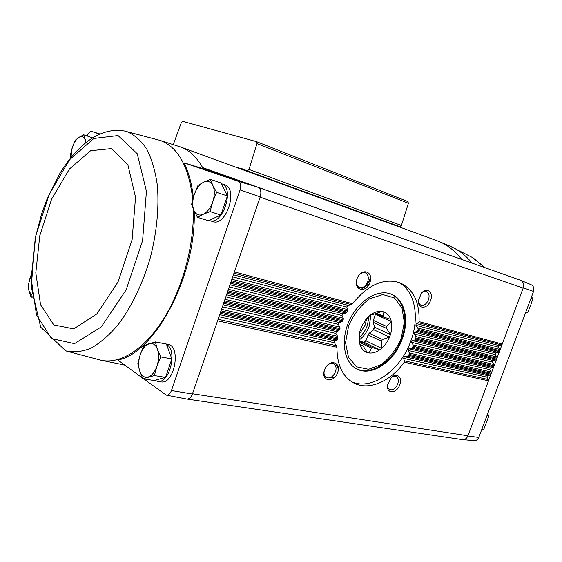 <?xml version="1.0" encoding="UTF-8"?>
<svg xmlns="http://www.w3.org/2000/svg" width="562" height="562" viewBox="0 0 562 562"><rect width="100%" height="100%" fill="white"/><g stroke="black" fill="none" stroke-linecap="round" stroke-linejoin="round"><path stroke-width="0.84" d="M370.674 278.148L367.007 284.161M159.763 140.31L180.346 146.907C189.197 150.089 196.637 156.988 202.657 167.617L204.28 169.078L203.268 168.733L202.657 167.617L461.802 259.475M520.468 280.248L520.293 280.192C523.285 281.653 524.234 284.281 523.173 288.088L523.25 287.87C524.184 284.288 523.285 281.759 520.56 280.283L531.132 284.744L520.56 280.283M167.764 344.337L167.975 344.38C181.681 346.129 174.22 385.307 160.774 381.83L157.585 381.324M209.528 220.564C222.784 225.854 235.232 187.392 221.407 183.683L224.688 184.814C238.583 188.46 226.184 226.9 212.872 221.597L209.001 220.374M193.356 197.466C191.853 183.767 188.713 172.211 183.936 162.804L238.246 181.28C240.578 182.664 241.175 185.544 240.044 189.921L171.452 390.548C170.11 393.822 168.382 395.339 166.275 395.107L143.661 378.879M142.551 378.064L117.802 360.003C154.606 353.681 196.644 275.457 194.171 210.975M204.28 169.078L257.958 187.287L238.246 181.28M99.825 133.925L91.578 131.382L99.495 134.072M203.268 168.733L183.936 162.804M142.867 378.753L153.995 380.523L165.572 377.383L171.867 358.914L166.38 344.063L155.33 341.942L157.423 349.269L160.718 356.905L156.96 366.143L154.381 375.557L142.867 378.753L139.734 371.11L137.795 363.762L140.282 354.58L143.928 345.602L155.33 341.942M197.508 217.353L208.298 220.683L220.894 215.056L227.399 195.969L221.091 183.029L210.385 179.32L212.907 185.593L216.609 192.337L212.759 201.8L210.062 211.621L203.17 214.333L197.508 217.353L193.988 210.574L191.642 204.231L194.241 194.677L197.972 185.474L203.57 182.228L210.385 179.32M523.25 287.87L533.556 291.446C534.371 288.292 533.563 286.051 531.132 284.744M533.556 291.446L478.796 437.454L467.872 435.993C466.692 438.536 464.929 439.758 462.582 439.653L462.224 439.596M462.751 439.667L474.082 440.671C476.176 440.77 477.749 439.695 478.796 437.454M467.872 435.993L467.949 435.782C466.741 438.564 464.872 439.842 462.35 439.617L186.956 399.069M220.592 312.065L260.136 197.171L523.173 288.088L467.949 435.782L192.485 393.744L220.592 312.065L337.671 338.991L336.996 340.038L334.699 340.839L334.531 342.792L336.933 347.267C336.961 364.52 342.391 376.336 353.224 382.708C368.314 391.236 390.428 381.76 404.268 362.181L404.528 360.867L488.385 379.561L488.497 380.832L404.268 362.181M369.915 282.538C374.081 271.256 361.12 267.21 357.039 278.724C352.915 290.203 365.974 293.87 369.915 282.538M430.534 300.501C433.885 292.219 426.551 286.444 421.31 293.434L418.528 300.185C417.257 309.388 427.584 309.529 430.534 300.501M404.528 360.867L403.467 358.331L404.507 356.715L407.555 356.182L409.241 354.348L409.347 353.013L408.054 350.449L408.883 348.784L411.735 348.187L413.161 346.29L413.126 344.928L411.637 342.342L411.581 341.31L412.262 340.621L414.939 339.961L415.81 339.026L415.957 336.603L414.278 333.983L414.707 332.212L417.201 331.475L418.135 329.437L417.826 328.004L415.936 325.349L416.154 323.508L418.451 322.693L419.041 321.661C419.716 302.152 413.386 289.212 400.053 282.841C383.965 277.649 368.103 284.611 352.479 303.733L351.152 304.646L347.899 305.321L346.754 307.049L347.836 309.655L347.639 311.06L345.883 313.062L342.883 313.779L341.991 315.577L343.298 318.275L342.792 320.804L341.794 321.801L339.034 322.546L338.373 324.4L339.884 327.175L339.989 328.665L338.83 330.8L336.287 331.573L335.865 333.477L337.586 336.315L337.671 338.991M399.786 384.759C402.813 377.243 396.526 371.995 391.173 377.748L387.618 384.675C385.75 394.095 396.751 394.025 399.786 384.759M337.664 372.571C341.759 361.485 328.489 358.682 324.478 369.979C320.438 381.261 333.807 383.684 337.664 372.571M91.578 131.382C89.927 131.269 88.473 132.801 87.201 135.983M171.452 390.548L192.387 394.018C190.904 397.615 188.965 399.28 186.584 399.013L166.38 395.128M260.136 197.171L260.234 196.89C261.485 192.071 260.782 188.895 258.134 187.35M240.044 189.921L260.234 196.89M407.555 356.182L490.071 375.058L487.423 375.571L486.84 377.123L488.385 379.561M490.071 375.058L490.956 374.243L408.693 355.325M409.241 354.348L491.3 373.323L491.195 372.051L489.642 369.627L490.226 368.068L492.881 367.541L493.773 366.719L412.733 347.295M413.161 346.29L494.117 365.799L494.005 364.534L492.445 362.125L493.029 360.558L495.698 360.01L496.59 359.181L415.81 339.026M416.126 337.994L496.934 358.261L496.822 356.996L495.255 354.601L495.839 353.034L498.515 352.472L499.407 351.636L417.938 330.498M418.135 329.437L499.758 350.709L499.646 349.452L498.065 347.07L498.656 345.504L501.339 344.913L502.238 344.077L419.041 321.661M101.975 360.432L124.729 365.061M390.59 223.311L387.696 222.657M173.279 144.631L181.329 122.558L182.65 121.322L256.567 141.645L256.989 143.549L249.022 169.443L247.35 170.918L242.917 169L235.9 167.202M351.503 209.015L343.101 206.057M324.583 199.166L315.774 196.054M247.428 170.939L399.73 226.655L401.387 225.467L408.412 203.289L407.893 201.589L256.63 141.673M461.725 259.377C455.22 251.073 447.598 245.088 438.859 241.414L180.648 147.019M418.486 300.677C418.599 302.981 419.421 304.492 420.952 305.208C424.022 305.904 426.523 304.091 428.462 299.771C429.684 295.689 429.059 292.942 426.586 291.538C424.984 290.983 423.327 291.495 421.605 293.076M324.457 370.056C323.522 373.597 324.133 376.104 326.304 377.573C330.049 378.774 333.111 376.842 335.493 371.784C336.631 368.026 336.041 365.37 333.723 363.804C331.32 362.771 328.896 363.614 326.445 366.347M356.863 279.23C355.922 283.276 356.744 286.016 359.329 287.449C362.834 288.306 365.63 286.409 367.71 281.759C368.967 277.417 368.194 274.46 365.391 272.879C362.539 272.071 360.003 273.434 357.797 276.982M387.562 385.061C387.527 387.267 388.202 388.771 389.585 389.578C392.845 390.527 395.564 388.672 397.734 384.015C398.851 380.425 398.36 377.931 396.266 376.54C394.805 375.866 393.189 376.182 391.426 377.495M351.517 381.682C371.552 391.152 400.762 370.182 410.836 340.972C419.997 316.708 414.784 290.027 398.044 282.131M369.318 283.936L360.579 289.683M335.725 363.017L338.373 369.136M402.28 338.865C409.389 320.031 404.83 299.511 391.581 294.305C378.395 288.566 358.774 300.199 349.564 320.045C340.193 339.82 343.789 362.378 356.617 368.876C371.461 377.271 394.503 361.556 402.28 338.865M166.549 344.513C178.042 350.189 169.415 384.598 157.318 381.282L154.88 380.277M220.894 215.056L210.062 211.621M227.399 195.969L216.609 192.337M194.241 194.677C196.412 188.6 199.524 184.448 203.57 182.228C207.631 180.409 210.743 181.526 212.907 185.593C214.825 190.026 214.775 195.435 212.759 201.8C210.483 208.066 207.287 212.239 203.17 214.333C199.081 215.97 196.019 214.719 193.988 210.574C192.204 206.135 192.288 200.838 194.241 194.677M92.477 137.816L83.696 134.768L86.119 142.298M70.707 157.831L70.25 155.541L72.21 147.75L75.182 140.289L78.912 137.374L83.696 134.768M70.889 157.599L72.21 147.75C73.896 142.804 76.13 139.341 78.912 137.374C81.687 135.716 83.71 136.447 84.995 139.559L85.621 142.692M165.572 377.383L154.381 375.557M171.867 358.914L160.718 356.905M140.282 354.58C142.376 348.721 145.284 345.089 149.007 343.677C152.731 342.68 155.541 344.541 157.423 349.269C159.074 354.32 158.92 359.947 156.96 366.143C154.768 372.163 151.775 375.809 147.996 377.074C144.251 377.875 141.498 375.887 139.734 371.11C138.196 366.087 138.378 360.579 140.282 354.58M32.196 297.277L31.051 297.038L29.048 291.235L28.1 285.714L31.022 275.275M32.083 296.385L31.051 297.038M31.964 295.338L29.048 291.235C28.177 287.428 28.486 283.072 29.99 278.176L31.015 275.478M481.964 428.996L483.84 429.298L481.711 429.67M486.987 415.613L488.849 415.943L483.84 429.298M487.676 413.772L488.849 415.943M531.041 298.141L532.832 298.738L530.556 305.679L527.697 312.416L525.449 313.062M531.554 296.785L532.832 298.738M525.906 311.847L527.697 312.416M382.118 311.496C378.683 310.941 375.128 311.868 371.454 314.291L369.473 315.788L362.792 324.119L360.319 329.964C358.872 334.769 358.626 339.223 359.582 343.312L360.249 345.454C361.724 349.121 364.078 351.496 367.309 352.578L369.15 352.985C372.606 353.386 376.111 352.353 379.68 349.901L381.605 348.398C384.998 345.405 387.639 341.64 389.536 337.109L390.457 334.573C391.89 329.922 392.178 325.567 391.335 321.513L390.723 319.371C389.368 315.682 387.106 313.217 383.937 311.987L382.118 311.496L373.386 314.348L371.454 314.291M366.789 351.812L369.15 352.985L371.349 348.18L372.929 347.723L379.68 349.901L364.036 342.293L359.736 341.289L372.929 347.723M359.504 342.384L371.349 348.18M359.778 344.056L363.312 346.347L367.309 352.578M360.249 345.454L362.258 345.279M359.638 332.549L359.582 343.312M369.473 315.788L365.581 319.869M376.688 313.266L382.94 316.041L383.937 311.987M375.901 313.561L383.958 317.144L382.94 316.041M390.723 319.371L383.958 317.144M373.294 320.396L386.656 326.459L391.335 321.513L375.437 314.432L373.294 320.396L373.175 322.321L386.53 328.419L386.656 326.459M373.175 322.321L374.657 327.281L390.457 334.573L386.53 328.419M369.255 333.231L382.525 339.49L389.536 337.109L373.758 329.768L369.255 333.231L368.075 334.889L381.338 341.183L382.525 339.49M368.075 334.889L365.939 340.825L381.605 348.398L381.338 341.183M363.67 342.209L366.122 340.319M365.939 340.825L364.036 342.293M373.379 330.063L374.531 326.859M374.657 327.281L373.758 329.768M375.254 314.938L375.009 313.912M375.283 313.807L375.437 314.432M359.455 334.053L365.258 324.871L366.6 318.71M258.176 187.364L520.293 280.192L258.176 187.364M234.41 271.917L352.479 303.733M217.578 320.832L336.933 347.267M221.014 310.842L337.846 337.846M224.041 302.061L339.666 329.775M224.463 300.832L339.989 328.665M227.491 292.029L342.792 320.804M227.912 290.8L343.249 319.722M230.947 281.983L347.035 312.107M231.368 280.754L347.639 311.06M218.105 319.3L336.49 345.7M403.467 358.331L486.84 377.123M404.507 356.715L487.423 375.571M219.693 314.678L334.699 340.839M218.983 316.743L334.531 342.792M220.163 313.315L336.996 340.038M409.347 353.013L491.195 372.051M221.54 309.325L337.586 336.315M408.054 350.449L489.642 369.627M408.883 348.784L490.226 368.068M223.114 304.737L336.287 331.573M222.404 306.81L335.865 333.477M223.606 303.318L338.83 330.8M411.735 348.187L492.881 367.541M413.126 344.928L494.005 364.534M224.983 299.321L339.884 327.175M411.637 342.342L492.445 362.125M412.262 340.621L493.029 360.558M226.542 294.783L339.034 322.546M225.833 296.848L338.373 324.4M227.048 293.308L341.794 321.801M414.939 339.961L495.698 360.01M415.957 336.603L496.822 356.996M228.425 289.304L343.298 318.275M414.278 333.983L495.255 354.601M414.707 332.212L495.839 353.034M229.977 284.801L342.883 313.779M229.261 286.873L341.991 315.577M230.504 283.276L345.883 313.062M417.201 331.475L498.515 352.472M417.826 328.004L499.646 349.452M231.881 279.258L347.836 309.655M415.936 325.349L498.065 347.07M416.154 323.508L498.656 345.504M233.42 274.797L347.899 305.321M232.703 276.883L346.754 307.049M233.961 273.223L351.152 304.646M418.451 322.693L501.339 344.913M331.215 377.186L334.278 377.769M256.989 143.549L408.412 203.289M249.022 169.443L401.387 225.467M100.893 360.207C119.65 364.569 143.949 349.986 163.184 319.609C182.369 289.24 194.347 245.299 193.307 208.98M192.766 199.566C188.86 166.233 177.803 146.464 159.594 140.261L124.427 130.974C99.622 126.661 76.917 145.649 59.853 173.447L46.815 199.679L41.595 213.996L35.209 238.162L31.24 286.768L40.689 327.175L65.761 350.878C73.573 352.683 81.975 351.805 90.946 348.229C100.092 343.052 109.133 335.233 118.083 324.787C131.157 307.428 142.362 284.449 149.963 258.984C156.735 233.244 159.257 207.343 157.304 184.968C155.224 170.848 151.705 158.87 146.738 149.028C141.083 140.633 134.515 134.845 127.047 131.67L124.427 130.974M118.069 135.547L93.861 138.456L69.562 159.741L49.203 194.269L35.743 235.956L31.149 278.359L36.453 314.797L51.507 338.549L74.472 343.67L101.329 326.887L126.141 289.908L142.593 240.62L146.436 191.242L137.233 153.721L118.069 135.547M111.55 148.586L90.658 150.693L69.47 168.986L51.613 199.131L39.783 235.71L35.799 272.886L40.541 304.604L53.769 324.934L73.72 328.889L96.826 313.982L118.027 281.983L132.105 239.679L135.54 197.248L127.869 164.715L111.55 148.586M450.092 246.205C458.43 249.739 465.743 255.373 472.045 263.107M367.443 284.337L370.653 279.019M450.675 246.458L472.263 257.452L485.041 267.709M401.127 338.577L404.331 322.356L401.971 307.871L394.355 297.909L382.806 294.586L369.536 298.808C360.692 305.349 353.73 314.298 348.672 325.672L345.546 342.715L348.503 357.439L356.786 366.867L368.567 369.297L381.457 364.485C389.796 357.938 396.358 349.304 401.127 338.577M373.238 330.175L374.496 326.747M359.357 339.884C363.804 336.469 367.105 331.868 369.262 326.079L370.976 314.622M359.315 337.355C362.912 334.214 365.602 330.231 367.379 325.405L369.037 316.202M123.478 364.9L124.82 365.124M247.35 170.918L399.73 226.655M256.567 141.645L407.893 201.589M324.105 376.35L326.304 377.573M331.489 362.616L333.723 363.804M356.947 286.444L359.329 287.449M362.975 271.91L365.391 272.879M366.621 284L368.089 284.604M166.387 344.077L167.975 344.38M100.823 360.186L66.506 351.117M449.944 246.142L439.421 241.653M473.401 258.134L485.245 267.779M390.906 294.038C404.289 299.89 408.511 320.221 401.577 338.619C393.962 360.741 371.623 376.449 356.076 368.574"/></g></svg>
